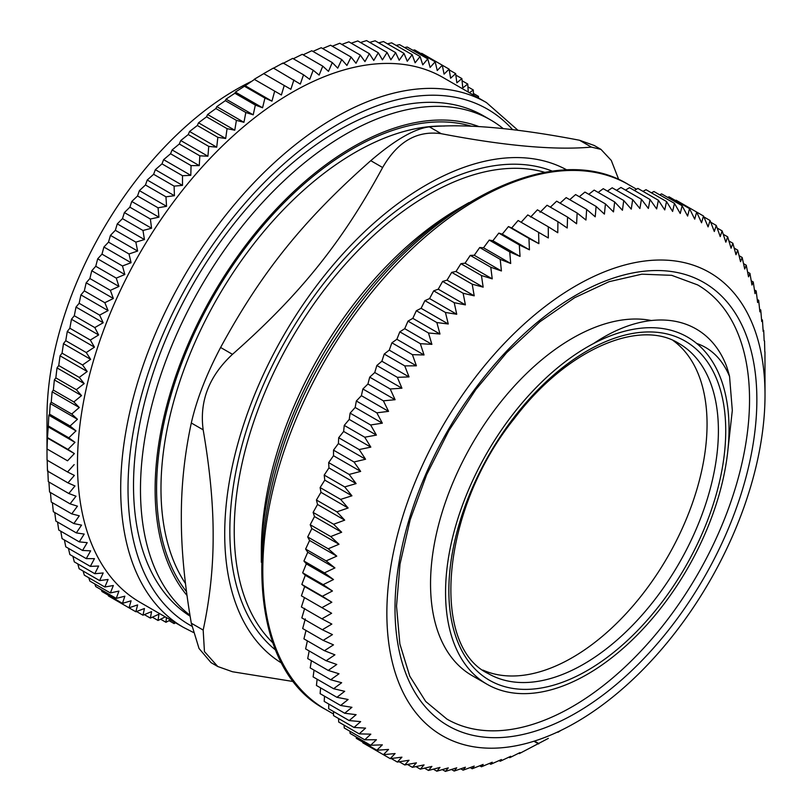 <?xml version="1.0" encoding="UTF-8"?>
<svg xmlns="http://www.w3.org/2000/svg" width="812" height="812" viewBox="0 0 812 812"><rect width="100%" height="100%" fill="white"/><g stroke="black" fill="none" stroke-linecap="round" stroke-linejoin="round"><path stroke-width="1.22" d="M593.471 343.588A200.442 115.73 120 0 0 457.562 519.65A200.442 115.73 120 0 0 487.068 684.262A200.442 115.73 120 0 0 581.108 677.746A200.442 115.73 120 0 0 714.134 510.464A200.442 115.73 120 0 0 696.655 343.425A200.442 115.73 120 0 0 593.471 343.588C651.173 304.591 706.643 315.33 726.304 365.552A218.052 125.89 -60 0 1 729.541 376.403C722.436 359.533 711.474 348.541 696.655 343.425M487.068 684.262L472.056 675.594A200.442 115.73 -60 0 1 462.789 461.277A200.442 115.73 -60 0 1 651.224 320.496M482.907 670.093A190.607 110.046 120 0 0 566.4 660.877A190.607 110.046 120 0 0 693.945 498.71A190.607 110.046 120 0 0 673.158 340.553M743.498 456.121A250.685 144.739 -60 0 1 446.935 719.097L425.681 701.446L409.755 676.132L399.859 643.957L396.53 606.128L399.991 564.188L410.161 519.792L426.645 474.715L448.833 430.715L475.842 389.506L506.637 352.692L540 321.694L574.591 297.73L609.01 281.703L641.825 274.182L671.707 275.329L697.62 284.9A250.685 144.739 -60 0 1 743.498 456.121M729.541 376.403L732.312 410.436L728.029 448.813M503.267 128.641A290.046 167.465 120 0 0 490.59 119.922L483.637 115.903A290.046 167.465 120 0 0 260.124 193.611A290.046 167.465 120 0 0 133.513 485.505A290.046 167.465 120 0 0 190.12 616.186M478.501 97.988L478.491 96.395L473.416 93.461M473.467 95.075L473.305 89.97L467.935 86.874M468.26 92.071L467.753 84.032L462.079 80.753M467.753 84.032L462.759 87.94L461.876 78.571L455.847 75.1M461.876 78.571L456.841 82.844L455.654 73.608L449.249 69.913M455.654 73.608L450.609 78.236L449.127 69.152L421.793 53.369L420.809 53.49M449.127 69.152L444.073 74.125L442.286 65.204L437.242 70.512L435.161 61.773L414.658 49.938L412.77 50.222M435.161 61.773L430.127 67.426L427.762 58.88L407.259 47.045L404.528 47.532M427.762 58.88L422.758 64.848L420.088 56.505L399.585 44.67L396.094 45.401M420.088 56.505L415.135 62.798L412.171 54.678L391.668 42.843L387.456 43.828M412.171 54.678L407.269 61.265L404.011 53.389L383.518 41.554L378.646 42.823M404.011 53.389L399.189 60.271L395.647 52.638L375.144 40.803L369.663 42.386M395.647 52.638L390.897 59.804L387.07 52.435L366.567 40.6L360.518 42.508M387.07 52.435L382.422 59.875L378.301 52.78L357.808 40.945L351.231 43.188M378.301 52.78L373.764 60.474L369.379 53.663L348.876 41.828L341.811 44.416M369.379 53.663L364.953 61.6L360.295 55.084L339.792 43.249L332.281 46.203M360.295 55.084L356.001 63.265L351.068 57.053L330.565 45.218L322.648 48.537M351.068 57.053L346.927 65.447L341.73 59.56L321.227 47.725L312.935 51.41M341.73 59.56L337.741 68.157L332.291 62.585L311.788 50.75L303.15 54.82M332.291 62.585L328.474 71.375L322.77 66.148L302.267 54.313L293.315 58.748M322.77 66.148L319.126 75.11L313.188 70.228L292.685 58.393L282.566 63.661M313.188 70.228L309.727 79.353L303.556 74.816L283.053 62.981L273.126 68.401M303.556 74.816L300.298 84.083L273.4 68.066L263.677 73.618M293.903 79.901L290.848 89.3L263.727 73.648L254.227 79.312L281.388 94.994L254.227 79.312M274.578 91.543L271.959 101.155L264.945 98.079L244.442 86.245L254.075 79.708M271.959 101.155L244.788 85.473M264.945 98.079L262.56 107.773L255.354 105.073L234.861 93.238L235.399 92.091L244.442 86.245M262.56 107.773L235.399 92.091M255.354 105.073L253.212 114.827L245.833 112.503L225.34 100.668L226.051 99.145L234.861 93.238M253.212 114.827L226.051 99.145M245.833 112.503L243.945 122.307L236.404 120.369L215.901 108.534L216.774 106.626L225.34 100.668M243.945 122.307L216.774 106.626M236.404 120.369L234.759 130.204L227.066 128.651L206.563 116.816L207.598 114.522L215.901 108.534M234.759 130.204L207.598 114.522M227.066 128.651L225.685 138.497L217.839 137.329L197.336 125.495L198.514 122.815L206.563 116.816M225.685 138.497L198.514 122.815M217.839 137.329L216.733 147.175L208.755 146.393L188.252 134.559L189.561 131.493L197.336 125.495M216.733 147.175L189.561 131.493M208.755 146.393L207.923 156.219L199.823 155.823L179.32 143.988L180.751 140.537L188.252 134.559M207.923 156.219L180.751 140.537M199.823 155.823L199.265 165.618L191.064 165.597L170.561 153.762L172.103 149.936L179.32 143.988M199.265 165.618L172.103 149.936M191.064 165.597L190.79 175.341L182.487 175.707L161.984 163.862L163.618 159.66L170.561 153.762M190.79 175.341L163.618 159.66M182.487 175.707L182.497 185.38L174.113 186.121L153.62 174.286L155.336 169.688L161.984 163.862M182.497 185.38L155.336 169.688M174.113 186.121L174.418 195.702L165.963 196.819L145.46 184.984L147.246 180.02L153.62 174.286M174.418 195.702L147.246 180.02M165.963 196.819L166.551 206.309L158.046 207.801L137.543 195.966L139.39 190.627L145.46 184.984M166.551 206.309L139.39 190.627M158.046 207.801L158.929 217.169L150.372 219.017L129.869 207.182L131.767 201.477L137.543 195.966M158.929 217.169L131.767 201.477M150.372 219.017L151.56 228.253L142.973 230.476L122.47 218.641L124.388 212.571L129.869 207.182M151.56 228.253L124.388 212.571M142.973 230.476L144.445 239.56L135.837 242.128L115.345 230.293L117.283 223.879L122.47 218.641M144.445 239.56L117.283 223.879M135.837 242.128L137.624 251.05L129.006 253.973L108.503 242.138L110.452 235.368L115.345 230.293M137.624 251.05L110.452 235.368M129.006 253.973L131.077 262.712L122.47 265.971L101.977 254.136L103.916 247.031L108.503 242.138M131.077 262.712L103.916 247.031M122.47 265.971L124.845 274.517L116.258 278.11L95.755 266.275L97.684 258.835L101.977 254.136M124.845 274.517L97.684 258.835M116.258 278.11L118.928 286.443L110.371 290.361L89.878 278.526L91.766 270.761L95.755 266.275M118.928 286.443L91.766 270.761M110.371 290.361L113.345 298.481L104.829 302.714L84.326 290.869L86.174 282.799L89.878 278.526M113.345 298.481L86.174 282.799M104.829 302.714L108.087 310.59L99.632 315.127L79.14 303.282L80.926 294.908L84.326 290.869M108.087 310.59L80.926 294.908M99.632 315.127L103.185 322.75L94.801 327.581L74.298 315.746L76.013 307.068L79.14 303.282M103.185 322.75L76.013 307.068M94.801 327.581L98.638 334.95L90.335 340.055L69.842 328.221L71.466 319.268L74.298 315.746M98.638 334.95L71.466 319.268M90.335 340.055L94.456 347.15L86.255 352.54L65.752 340.695L67.284 331.469L69.842 328.221M94.456 347.15L67.284 331.469M86.255 352.54L90.65 359.34L82.55 364.984L62.057 353.149L63.478 343.659L65.752 340.695M90.65 359.34L63.478 343.659M82.55 364.984L87.219 371.5L79.251 377.387L58.748 365.552L60.058 355.818L62.057 353.149M87.219 371.5L60.058 355.818M79.251 377.387L84.184 383.589L76.338 389.709L55.835 377.874L57.013 367.907L58.748 365.552M84.184 383.589L57.013 367.907M76.338 389.709L81.535 395.596L73.841 401.94L53.338 390.095L54.374 379.914L55.835 377.874M81.535 395.596L54.374 379.914M73.841 401.94L79.292 407.502L71.74 414.039L51.247 402.204L52.12 391.81L53.338 390.095M79.292 407.502L52.12 391.81M71.74 414.039L77.444 419.266L70.065 426.006L49.562 414.171L50.283 403.584L51.247 402.204M77.444 419.266L50.283 403.584M70.065 426.006L76.003 430.888L68.807 437.8L48.304 425.965L48.842 415.206L49.562 414.171M76.003 430.888L48.842 415.206M68.807 437.8L74.978 442.337L67.964 449.412L47.461 437.577L48.304 425.965M74.978 442.337L47.806 426.655M67.964 449.412L74.359 453.583L67.538 460.8L47.035 448.965L47.461 437.577M74.359 453.583L47.197 437.901M74.156 464.616L67.538 471.965L47.035 460.13L46.984 448.934L67.538 460.8M67.538 471.965L74.359 475.416L67.964 482.876L47.461 471.041L47.197 459.734M67.964 482.876L74.978 485.952L68.807 493.513L48.304 481.678L47.806 470.27M68.807 493.513L76.003 496.213L70.065 503.846L49.562 492.011L48.933 482.034M70.065 503.846L77.444 506.17L71.74 513.874L51.247 502.039L50.445 492.519M71.74 513.874L79.292 515.813L73.841 523.567L53.338 511.722L52.384 502.699M73.841 523.567L81.535 525.12L76.338 532.905L55.835 521.06L54.749 512.545M76.338 532.905L84.184 534.073L79.251 541.868L58.748 530.033L57.55 522.055M79.251 541.868L87.219 542.66L82.55 550.455L62.057 538.61L60.768 531.2M82.55 550.455L90.65 550.851L86.255 558.626L65.752 546.791L64.412 539.97M86.255 558.626L94.456 558.646L90.335 566.39L69.842 554.545L68.462 548.354M90.335 566.39L98.638 566.025L94.801 573.708L74.298 561.874L72.928 556.332M94.801 573.708L103.185 572.967L99.632 580.59L79.14 568.755L77.8 563.893M99.632 580.59L108.087 579.474L104.829 587.005L84.326 575.17L83.078 571.029M104.829 587.005L113.345 585.513L110.371 592.943L89.878 581.108L88.752 577.718M110.371 592.943L118.928 591.085L116.258 598.403L95.755 586.568L94.821 583.97M116.258 598.403L124.845 596.191L122.47 603.367L101.977 591.532L101.277 589.756M122.47 603.367L131.077 600.799L129.006 607.823L108.503 595.988L108.118 595.074M129.006 607.823L137.624 604.91L135.837 611.771L115.345 599.936M135.837 611.771L144.445 608.513L142.973 615.202L136.558 611.507M142.973 615.202L151.56 611.609L150.372 618.105L144.353 614.623M150.372 618.105L158.929 614.187L158.046 620.469L152.372 617.191M166.43 617.556L165.963 622.296L160.603 619.201M174.204 622.043L174.113 623.586L169.038 620.652M478.491 96.395L477.202 97.237M473.305 89.97L469.427 92.751M284.23 85.483L281.388 94.994M158.046 620.469L165.262 616.887M165.963 622.296L170.469 619.891M174.113 623.586L175.504 622.794M183.451 627.382L140.232 602.433A302.998 174.935 -60 0 1 106.179 323.45A302.998 174.935 -60 0 1 347.181 69.04A302.998 174.935 -60 0 1 443.23 77.617L486.449 102.576A302.998 174.935 120 0 0 390.399 93.989A302.998 174.935 120 0 0 149.398 348.409A302.998 174.935 120 0 0 183.451 627.382L193.236 632.375M46.984 448.934L46.984 417.053A267.392 154.381 -60 0 1 250.888 81.677M588.781 194.301L594.161 190.109L614.664 201.944L613.486 211.912L605.437 203.913L604.402 214.104L596.099 206.421L595.226 216.804L586.66 209.445L585.949 220.032L577.139 213.008L576.601 223.767L567.558 217.088L567.212 227.999L557.925 221.666L557.773 232.729L548.273 226.761L548.323 237.957L538.6 232.344L538.874 243.651L528.947 238.403L529.434 249.812L519.315 244.94L520.035 256.419L509.733 251.933L510.697 263.484L500.212 259.363L501.42 270.964L490.773 267.229L492.234 278.861L481.435 275.512L483.16 287.154L472.208 284.19L474.208 295.832L463.124 293.254L465.398 304.876L454.192 302.683L456.74 314.264L445.433 312.458L448.265 323.988L436.856 322.557L439.972 334.026L428.482 332.981L431.893 344.359L420.332 343.679L424.037 354.966L412.415 354.661L416.404 365.816L404.741 365.877L409.035 376.91L397.342 377.336L401.93 388.207L390.207 388.989L395.099 399.707L383.376 400.823L388.562 411.359L376.839 412.831L382.33 423.174L370.627 424.97L376.413 435.1L364.74 437.221L370.82 447.128L359.198 449.564L365.562 459.237L354.002 461.977L360.66 471.407L349.17 474.441L356.113 483.607L344.704 486.916L351.931 495.807L340.624 499.39L348.125 507.997L336.919 511.844L344.694 520.147L333.62 524.247L341.659 532.246L330.707 536.57L339.01 544.253L328.21 548.79L336.767 556.149L326.119 560.899L334.92 567.923L324.435 572.866L333.488 579.545L323.176 584.66L332.453 590.994L322.334 596.262L331.834 602.24L321.907 607.66L331.631 613.273L321.907 618.825L331.834 624.073L322.334 629.736L332.453 634.608L323.176 640.374L333.488 644.86L324.435 650.706L334.92 654.827L326.119 660.735L336.767 664.47L328.21 670.418L339.01 673.767L330.707 679.756L341.659 682.73L333.62 688.728L344.694 691.306L336.919 697.305L348.125 699.508L340.624 705.486L351.931 707.303L344.704 713.24L356.113 714.672L349.17 720.569L360.66 721.624L354.002 727.45L365.562 728.12L359.198 733.865L370.82 734.17L364.74 739.803L376.413 739.742L370.627 745.264L382.33 744.837L376.839 750.227L388.562 749.446L383.376 754.683L395.099 753.556L390.207 758.631L401.93 757.17L397.342 762.062L409.035 760.265L404.741 764.955L416.404 762.833L412.415 767.33L424.037 764.894L420.332 769.157L431.893 766.416L428.482 770.446L439.972 767.411L436.856 771.197L448.265 767.878L445.433 771.4L456.74 767.817L454.192 771.055L465.398 767.218L463.124 770.172L474.208 766.081L472.208 768.751L483.16 764.427L481.435 766.782L492.234 762.235L490.773 764.275L501.42 759.535L500.212 761.25L510.697 756.307L509.733 757.687L520.035 752.572L519.315 753.607L548.323 738.382M598.17 192.424L603.245 188.688L623.748 200.523L622.439 210.257L614.664 201.944M607.427 191.104L612.177 187.795L632.68 199.64L631.249 209.12L623.748 200.523M616.552 190.333L620.936 187.46L641.439 199.295L639.897 208.522L632.68 199.64M625.524 190.109L629.513 187.663L650.016 199.498L648.382 208.461L641.439 199.295M634.334 190.444L637.887 188.414L658.38 200.249L656.664 208.928L650.016 199.498M642.962 191.348L646.037 189.703L666.54 201.538L664.754 209.922L658.38 200.249M651.397 192.799L653.954 191.53L674.457 203.365L672.61 211.445L666.54 201.538M659.628 194.809L661.628 193.895L682.131 205.74L680.233 213.495L674.457 203.365M667.647 197.377L669.027 196.798L689.53 208.633L687.612 216.073L682.131 205.74M675.442 200.493L676.163 200.229L696.655 212.064L694.717 219.169L689.53 208.633M703.496 216.012L701.548 222.772L696.655 212.064L703.496 216.012L708.084 226.883L710.023 220.468L703.882 216.926M710.723 222.244L716.245 225.431L714.316 231.501L710.023 220.468M717.179 228.03L722.122 230.892L720.234 236.596L716.245 225.431M723.248 234.282L727.674 236.83L725.827 242.169L722.122 230.892M728.922 240.971L732.86 243.245L731.074 248.218L727.674 236.83M734.2 248.107L737.702 250.126L735.987 254.714L732.86 243.245M739.072 255.668L742.158 257.455L740.534 261.657L737.702 250.126M743.538 263.646L746.248 265.209L744.716 269.036L742.158 257.455M747.588 272.03L749.943 273.39L748.522 276.831L746.248 265.209M751.232 280.8L753.252 281.967L751.942 285.032L749.943 273.39M754.449 289.945L756.165 290.94L754.987 293.609L753.252 281.967M757.251 299.455L758.662 300.278L757.626 302.561L756.165 290.94M759.616 309.301L760.753 309.961L759.88 311.869L758.662 300.278M761.554 319.481L762.438 319.989L761.717 321.511L760.753 309.961M763.067 329.966L763.696 330.322L763.158 331.469L762.438 319.989M764.153 340.735L763.696 330.322M764.802 351.779L764.539 340.959M557.925 732.292L561.112 730.323M533.931 741.234L538.6 743.934M534.469 741.062L538.874 743.599M518.685 753.252L519.315 753.607M508.85 757.18L509.733 757.687M499.065 760.59L500.212 761.25M489.352 763.463L490.773 764.275M479.719 765.797L481.435 766.782M470.189 767.584L472.208 768.751M460.769 768.812L463.124 770.172M451.482 769.492L454.192 771.055M442.337 769.614L445.433 771.4M433.354 769.177L436.856 771.197M424.544 768.172L428.482 770.446M415.906 766.599L420.332 769.157M407.472 764.468L412.415 767.33M399.23 761.778L404.741 764.955M391.191 758.509L397.342 762.062M369.714 746.796L390.207 758.631M362.751 742.087L362.873 742.848L383.376 754.683M356.153 736.9L356.346 738.392L376.839 750.227M349.921 731.247L350.124 733.429L370.627 745.264M344.065 725.126L344.247 727.968L364.74 739.803M338.584 718.539L338.695 722.03L359.198 733.865M333.499 711.515L333.509 715.605L354.002 727.45M328.799 704.065L328.667 708.734L349.17 720.569M324.506 696.178L324.211 701.406L344.704 713.24M320.608 687.886L320.121 693.651L340.624 705.486M317.127 679.208L316.426 685.47L336.919 697.305M314.051 670.144L313.117 676.893L333.62 688.728M311.402 660.724L310.204 667.921L330.707 679.756M309.179 650.95L307.707 658.583L328.21 670.418M307.372 640.861L305.616 648.9L326.119 660.735M306.002 630.457L303.932 638.871L324.435 650.706M305.292 618.927L302.673 628.529L323.176 640.374M304.673 608.381L301.831 617.902L322.334 629.736M331.631 613.273L304.459 597.591L301.404 606.99L321.907 618.825M322.334 596.262L301.831 584.427L304.673 586.558L301.404 595.825L321.907 607.66M304.673 586.558L331.834 602.24M301.831 584.427L305.292 575.302L302.673 572.825L323.176 584.66M305.292 575.302L332.453 590.994M302.673 572.825L306.317 563.863L303.932 561.031L324.435 572.866M306.317 563.863L333.488 579.545M303.932 561.031L307.758 552.241L305.616 549.064L326.119 560.899M307.758 552.241L334.92 567.923M305.616 549.064L309.605 540.467L307.707 536.955L328.21 548.79M309.605 540.467L336.767 556.149M307.707 536.955L311.849 528.571L310.204 524.735L330.707 536.57M311.849 528.571L339.01 544.253M310.204 524.735L314.498 516.564L313.117 512.402L333.62 524.247M314.498 516.564L341.659 532.246M313.117 512.402L317.533 504.465L316.426 500.009L336.919 511.844M317.533 504.465L344.694 520.147M316.426 500.009L320.963 492.316L320.121 487.555L340.624 499.39M320.963 492.316L348.125 507.997M320.121 487.555L324.77 480.125L324.211 475.081L344.704 486.916M324.77 480.125L351.931 495.807M324.211 475.081L328.951 467.915L328.667 462.607L349.17 474.441M328.951 467.915L356.113 483.607M328.667 462.607L333.499 455.725L333.509 450.142L354.002 461.977M333.499 455.725L360.66 471.407M333.509 450.142L338.401 443.555L338.695 437.729L359.198 449.564M338.401 443.555L365.562 459.237M338.695 437.729L343.649 431.446L344.247 425.386L364.74 437.221M343.649 431.446L370.82 447.128M344.247 425.386L349.241 419.418L350.124 413.135L370.627 424.97M349.241 419.418L376.413 435.1M350.124 413.135L355.159 407.482L356.346 400.996L376.839 412.831M355.159 407.482L382.33 423.174M356.346 400.996L361.391 395.677L362.873 388.989L383.376 400.823M361.391 395.677L388.562 411.359M362.873 388.989L367.927 384.015L369.714 377.154L390.207 388.989M367.927 384.015L395.099 399.707M369.714 377.154L374.758 372.525L376.839 365.491L397.342 377.336M374.758 372.525L401.93 388.207M376.839 365.491L381.873 361.228L384.238 354.042L404.741 365.877M381.873 361.228L409.035 376.91M384.238 354.042L389.242 350.134L391.912 342.816L412.415 354.661M389.242 350.134L416.404 365.816M391.912 342.816L396.865 339.274L399.829 331.844L420.332 343.679M396.865 339.274L424.037 354.966M399.829 331.844L404.731 328.677L407.989 321.136L428.482 332.981M404.731 328.677L431.893 344.359M407.989 321.136L412.811 318.345L416.353 310.722L436.856 322.557M412.811 318.345L439.972 334.026M416.353 310.722L421.103 308.306L424.93 300.623L445.433 312.458M421.103 308.306L448.265 323.988M424.93 300.623L429.578 298.583L433.699 290.848L454.192 302.683M429.578 298.583L456.74 314.264M433.699 290.848L438.236 289.194L442.621 281.419L463.124 293.254M438.236 289.194L465.398 304.876M442.621 281.419L447.047 280.15L451.705 272.355L472.208 284.19M447.047 280.15L474.208 295.832M451.705 272.355L455.999 271.472L460.932 263.677L481.435 275.512M455.999 271.472L483.16 287.154M460.932 263.677L465.073 263.179L470.27 255.394L490.773 267.229M465.073 263.179L492.234 278.861M470.27 255.394L474.259 255.283L479.709 247.528L500.212 259.363M474.259 255.283L501.42 270.964M479.709 247.528L483.526 247.792L489.23 240.088L509.733 251.933M483.526 247.792L510.697 263.484M489.23 240.088L492.874 240.738L498.812 233.105L519.315 244.94M492.874 240.738L520.035 256.419M498.812 233.105L502.273 234.13L508.444 226.568L528.947 238.403M502.273 234.13L529.434 249.812M508.444 226.568L511.702 227.969L518.097 220.509L538.6 232.344M511.702 227.969L538.874 243.651M521.152 222.265L527.77 214.926L548.273 226.761M530.612 217.048L537.422 209.831L557.925 221.666M540.041 212.318L547.055 205.243L567.558 217.088M550.384 207.172L556.646 201.173L577.139 213.008M560.087 203.152L566.167 197.61L586.66 209.445M579.301 196.717L584.934 192.079L605.437 203.913M765.016 394.947A267.392 154.381 120 0 0 592.415 277.105A267.392 154.381 120 0 0 389.73 573.708A267.392 154.381 120 0 0 526.998 743.254A267.392 154.381 120 0 0 765.016 394.947L764.965 351.87M596.099 206.421L575.596 194.575L569.73 199.671M185.471 583.523A274.517 158.492 -60 0 1 160.979 488.672A274.517 158.492 -60 0 1 444.387 126.043M471.569 126.256A277.623 160.289 120 0 0 220.458 284.474A277.623 160.289 120 0 0 186.496 591.674M187.004 595.45A279.693 161.476 -60 0 1 221.402 280.668A279.693 161.476 -60 0 1 479.07 126.642M273.137 643.114A274.517 158.492 -60 0 1 234.232 530.967A274.517 158.492 -60 0 1 341.598 268.467A274.517 158.492 -60 0 1 544.923 172.377M466.423 204.066L459.105 208.288A279.693 161.476 120 0 0 261.332 550.841L261.332 559.306A290.046 167.465 -60 0 1 466.423 204.066A290.046 167.465 -60 0 1 469.031 202.584M552.515 171.21A277.623 160.289 120 0 0 287.336 337.487A277.623 160.289 120 0 0 275.918 650.28M567.009 170.033A284.87 164.471 120 0 0 348.033 248.32A284.87 164.471 120 0 0 224.711 533.931A284.87 164.471 120 0 0 282.15 663.414M490.59 119.922A290.046 167.465 120 0 0 267.077 197.631A290.046 167.465 120 0 0 140.476 489.524A290.046 167.465 120 0 0 189.967 615.232M261.352 562.3A290.046 167.465 -60 0 1 261.332 559.306M429.365 126.845C414.404 128.702 394.876 139.979 370.769 160.674L382.635 167.526C397.596 141.552 417.124 130.275 441.231 133.696L429.365 126.845C466.037 123.586 516.087 128.063 579.524 140.253L591.39 147.104C554.728 150.362 504.668 145.896 441.231 133.696M382.635 167.526C341.933 242.544 299.943 294.776 232.476 354.326L220.61 347.475C261.312 272.467 303.292 220.235 370.769 160.674M591.39 147.104L600.961 149.378L594.232 145.48L579.524 140.253M191.307 623.21L199.021 648.463L211.039 662.622L217.768 666.52L204.451 651.6L203.173 630.061L191.307 623.21C184.547 583.919 181.218 548.628 181.33 517.335C181.218 485.921 184.547 454.476 191.307 422.991L203.173 429.842C209.932 469.133 213.262 504.425 213.15 535.717C213.262 567.131 209.932 598.576 203.173 630.061M220.61 347.475C206.37 374.484 196.605 399.656 191.307 422.991M600.961 149.378L611.284 160.431L618.764 179.625M217.768 666.51L232.476 671.747L293.964 681.644M203.173 429.842C199.326 401.229 209.09 376.057 232.476 354.326M577.748 667.423A190.607 110.046 120 0 0 718.275 437.607A190.607 110.046 120 0 0 678.933 343.486C639.257 318.213 565.883 349.81 514.209 418.708C440.886 509.601 429.852 645.875 488.327 673.625A190.607 110.046 120 0 0 577.748 667.423M725.603 437.79A195.783 113.041 120 0 0 523.364 405.777A195.783 113.041 120 0 0 512.91 688.434A195.783 113.041 120 0 0 725.603 437.79M191.865 626.225A297.821 171.951 -60 0 1 203.112 259.17A297.821 171.951 -60 0 1 512.646 129.687M628.549 184.618C551.713 136.984 419.134 207.324 338.401 334.442C242.93 475.893 234.506 661.861 325.551 709.424A302.998 174.935 -60 0 1 325.551 359.554A302.998 174.935 -60 0 1 628.549 184.618L636.496 189.206M750.694 457.288A255.871 147.723 120 0 0 529.109 329.347A255.871 147.723 120 0 0 448.001 725.705A255.871 147.723 120 0 0 750.694 457.288M486.449 102.576L518.036 130.356M325.551 709.424L333.499 714.012"/></g></svg>
